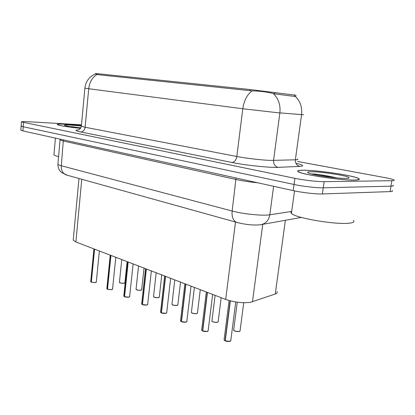 <?xml version="1.0" encoding="UTF-8"?>
<svg xmlns="http://www.w3.org/2000/svg" width="415" height="415" viewBox="0 0 415 415"><rect width="100%" height="100%" fill="white"/><g stroke="black" fill="none" stroke-linecap="round" stroke-linejoin="round"><path stroke-width="0.62" d="M277.096 291.569C277.588 292.575 276.981 293.384 275.269 293.996L250.686 302.276C242.806 303.313 234.47 302.359 225.687 299.417L75.878 241.971L73.222 240.207L73.284 239.517M295.988 95.232L250.063 89.531L95.642 73.497M354.514 180.094C358.851 180.011 360.267 179.508 358.768 178.58C354.317 175.597 317.574 170.109 303.484 170.207C298.504 170.197 296.72 170.684 298.131 171.675C301.243 174.471 340.98 180.484 354.514 180.094M81.423 125.579L66.442 124.277C59.885 123.919 56.829 124.038 57.275 124.635C59.651 125.719 67.396 126.959 80.51 128.349C67.531 126.959 59.859 125.735 57.498 124.656C57.057 124.064 60.082 123.945 66.571 124.303L81.418 125.595M295.999 96.166L294.5 96.42L274.829 93.899L271.623 93.1C265.61 91.746 259.085 91.004 252.045 90.869L98.018 74.69L95.294 73.984C89.204 76.702 85.734 81.433 84.888 88.182L84.893 88.125M21.155 125.901L23.235 126.746L294.038 184.478C302.82 186.387 317.081 188.016 323.254 187.813L390.951 186.164C393.176 186.096 393.877 185.796 393.052 185.272C393.877 185.796 393.176 186.096 390.951 186.164L323.254 187.813C317.081 188.016 302.82 186.387 294.038 184.478L23.235 126.746L21.139 126.093L21.471 121.932L294.889 178.326C303.692 180.172 317.968 181.801 324.136 181.666L391.812 180.712C394.037 180.67 394.732 180.401 393.902 179.903C392.678 179.264 389.669 178.497 384.871 177.604L297.462 161.461M81.496 124.811L27.971 121.709C23.385 121.455 21.217 121.533 21.471 121.932M20.823 130.04L22.898 130.927L293.192 190.615C301.954 192.591 316.199 194.215 322.367 193.945L390.09 191.6C392.32 191.507 393.026 191.18 392.206 190.625M224.116 339.548L224.064 339.942L225.262 340.788M229.843 341.4L225.257 340.824L230.361 300.875M225.039 340.725L230.133 300.818M201.685 329.8L201.643 330.148L202.728 330.926M207.184 331.512L202.722 330.952L207.453 292.425M202.52 330.859L207.246 292.342M180.546 320.608L181.495 321.63M185.827 322.196L181.49 321.646L185.91 284.166M181.298 321.563L185.713 284.088M160.579 311.919L161.445 312.853L165.585 276.369M161.264 312.786L165.398 276.297M165.663 313.398L161.445 312.863L165.746 313.33L166.711 312.62L170.643 278.309M141.697 303.702L142.49 304.553L146.376 269.003M142.319 304.486L146.199 268.936M146.599 305.082L142.49 304.558L146.677 305.009L147.678 304.33L151.361 270.917M303.733 170.254C298.805 170.243 297.041 170.731 298.437 171.706C301.523 174.476 340.834 180.421 354.234 180.037C358.529 179.96 359.935 179.462 358.451 178.543C354.052 175.592 317.677 170.155 303.733 170.254M291.667 211.609C290.796 212.081 290.713 212.672 291.423 213.383C294.38 217.756 334.889 224.821 348.885 223.223C353.357 222.788 354.861 221.859 353.398 220.448M336.939 177.926C328.265 175.929 320.416 174.606 313.387 173.963L311.582 173.984M345.731 178.393C348.149 178.362 349.264 178.134 349.072 177.698C348.766 175.893 321.532 171.634 311.442 171.748C307.557 171.763 306.654 172.215 308.724 173.102C313.19 175.13 337.25 178.595 345.731 178.393M313.387 173.963C318.985 174.648 325.728 175.856 333.613 177.599M53.981 154.406L53.94 154.883C54.36 155.386 55.911 155.952 58.598 156.59M80.775 127.877L69.829 126.534M81.288 126.015L70.524 125.065C65.689 124.811 63.739 124.936 64.673 125.439C67.012 126.212 72.392 127.026 80.806 127.882M71.837 126.637L77.989 127.592M123.81 295.916L124.542 296.694L128.188 262.031M124.376 296.621L128.022 261.964M128.546 297.202L124.542 296.694L128.619 297.135L129.651 296.486L133.111 263.919M106.847 288.524L107.516 289.239L110.95 255.417M107.361 289.167L110.789 255.36M111.422 289.732L107.516 289.239L111.49 289.665L112.553 289.042L115.806 257.284M90.729 281.5L91.352 282.159L94.584 249.145M91.201 282.086L94.433 249.083M95.16 282.641L91.352 282.153L95.227 282.574L96.311 281.977L99.377 250.982M262.731 224.349L252.465 301.819M274.88 92.379L274.683 93.878M294.551 94.978L294.36 96.405M98.324 73.725L98.231 74.71M250.063 89.531L249.908 90.75M235.497 222.025L225.687 299.417M285.359 220.417L275.269 293.996M81.76 179.27L75.878 241.971M295.869 163.271C303.396 164.999 304.693 166.036 299.775 166.394L278.117 167.364C269.999 167.857 245.39 165.258 232.011 162.483L80.692 131.949C83.13 131.773 84.603 130.206 85.117 127.255L236.82 156.491C246.406 158.374 263.266 160.299 271.197 160.413L295.366 159.796C297.591 159.723 298.302 159.453 297.498 158.976M80.692 131.949C75.255 130.798 74.508 130.123 78.456 129.921M81.387 125.958L81.361 126.233L85.117 127.255L88.717 88.737L84.888 88.182L81.361 126.233C80.427 129.843 77.755 130.144 78.15 130.009L78.134 130.019M303.593 114.768L277.521 112.704L242.801 108.751C244.015 100.632 247.096 94.672 252.045 90.869M273.283 93.546C278.486 98.537 280.68 104.99 279.866 112.916L273.552 160.413C273.381 164.117 274.906 166.436 278.117 167.364M96.939 74.487C92.255 77.465 89.516 82.217 88.717 88.737L242.801 108.751L236.82 156.491C236.119 160.154 234.517 162.151 232.011 162.483M299.775 166.394C296.668 165.512 295.2 163.313 295.366 159.796L301.56 114.753C302.359 107.288 300.273 101.187 295.309 96.446M23.572 122.555L22.898 130.927M294.889 178.326L293.192 190.615M324.136 181.666L322.367 193.945M391.812 180.712L390.09 191.6M57.955 163.852L57.913 164.34C58.25 164.771 59.381 165.243 61.311 165.756L232.146 211.028C241.909 213.689 259.193 215.665 267.374 215.053L269.802 214.804L273.615 186.288M236.042 177.994L232.146 211.028C231.658 216.713 233.054 220.458 236.337 222.258L237.671 222.648M257.907 182.823C249.716 181.993 242.453 180.888 236.109 179.503L63.516 141.059L60.076 139.917L60.123 139.554M63.365 139.865L61.311 165.756C61.13 170.228 62.691 173.268 65.99 174.881L236.337 222.258C244.295 224.411 251.77 225.298 258.753 224.925L260.843 224.681C265.766 223.685 268.754 220.391 269.802 214.804L291.693 211.422M261.492 224.567L301.321 217.434M60.108 139.144L57.913 164.34C57.872 166.612 58.489 168.713 59.77 170.643L61.477 172.49L67.417 175.28M225.257 340.824L229.941 341.327L230.776 340.523L235.751 301.98M230.481 341.125L229.92 341.379M225.044 340.793L224.25 340.212M233.697 329.785L233.65 330.132C234.807 331.237 236.695 331.678 239.305 331.45L240.078 330.729L243.735 302.727M239.206 331.518C236.892 331.751 235.098 331.372 233.816 330.371M239.813 331.263L239.284 331.502M202.722 330.952L207.277 331.44L208.159 330.667L212.646 294.417M207.884 331.222L207.251 331.497M202.53 330.926L201.82 330.407M181.49 321.646L185.915 322.123L186.838 321.381L191.035 286.127M186.584 321.89L185.889 322.18M181.308 321.625L180.67 321.158M166.477 313.081L165.72 313.387M161.274 312.843L160.704 312.428M147.46 304.76L146.651 305.072M142.329 304.543L141.821 304.164M211.966 320.728L211.925 321.039C212.999 322.066 214.809 322.476 217.346 322.268L218.166 321.578L221.169 297.685M217.258 322.336C215.001 322.548 213.274 322.19 212.081 321.267M217.922 322.066L217.325 322.325M191.424 312.168L191.393 312.443C192.394 313.398 194.132 313.782 196.606 313.595L197.462 312.931L200.279 289.675M196.518 313.662C194.319 313.854 192.659 313.517 191.538 312.661M197.234 313.382L196.58 313.652M171.986 304.06L171.955 304.309C172.889 305.196 174.559 305.554 176.977 305.388L177.864 304.75L180.509 282.091M176.894 305.456C174.741 305.627 173.143 305.31 172.095 304.511M177.656 305.165L176.951 305.445M129.444 296.881L128.593 297.197M124.386 296.678L123.929 296.341M112.361 289.405L111.464 289.727M107.371 289.224L106.961 288.913M96.135 282.314L95.201 282.636L91.383 282.226M91.212 282.143L90.844 281.863M153.555 296.367L153.529 296.595C154.406 297.42 156.019 297.757 158.369 297.612L159.293 297L161.783 274.912M158.297 297.68C156.19 297.83 154.65 297.534 153.664 296.782M159.095 297.384L158.343 297.669M136.063 289.063L136.042 289.265C136.857 290.038 138.418 290.36 140.711 290.23L141.671 289.644L144.01 268.095M140.644 290.293C138.584 290.433 137.09 290.147 136.167 289.447M141.484 289.997L140.685 290.287M119.432 282.122L119.416 282.304C120.184 283.03 121.694 283.331 123.935 283.212L124.915 282.651L127.125 261.621M121.777 259.572L119.416 282.304C119.805 282.21 118.114 283.082 123.888 283.279C121.849 283.398 120.407 283.134 119.536 282.475M124.744 282.978L123.909 283.274M95.642 73.471L95.585 74.088M78.969 178.492L73.222 240.207M20.802 130.243L21.139 126.093M230.75 340.881L229.879 341.405C227.363 341.488 225.833 341.322 225.283 340.907M229.09 300.533L224.064 339.942L225.065 340.814M237.266 302.198L233.65 330.132C234.179 329.987 231.923 331.165 239.242 331.523L240.052 331.051M208.133 330.988L207.215 331.518C204.803 331.59 203.314 331.429 202.753 331.035M206.317 291.989L201.643 330.148L202.546 330.947M186.817 321.672L185.858 322.196C183.529 322.263 182.086 322.107 181.521 321.729M184.882 283.767L180.509 320.92L181.324 321.646M166.69 312.879L165.689 313.403C163.458 313.46 162.052 313.309 161.476 312.946M164.646 276.011L160.548 312.199L161.29 312.863M147.657 304.563L146.625 305.082C144.456 305.134 143.087 304.983 142.521 304.641M145.515 268.676L141.671 303.951L142.345 304.563M215.12 295.366L211.925 321.039C211.78 320.681 211.385 322.346 217.289 322.341L218.145 321.864M194.391 287.419L191.393 312.443L191.657 312.817C192.342 313.429 193.971 313.709 196.549 313.667L197.441 313.19M174.777 279.892L171.955 304.309L172.453 304.823C172.142 305.082 173.631 305.295 176.92 305.461L177.848 304.983M291.423 213.383L294.531 190.9M348.403 178.196L349.072 177.698M53.94 154.883L55.408 138.107M129.636 296.694L128.567 297.207C126.487 297.249 125.154 297.104 124.573 296.772M127.405 261.73L123.789 296.139L124.407 296.699M112.538 289.229L111.443 289.737L107.547 289.312M110.229 255.142L106.826 288.726L107.392 289.245M96.301 282.148L95.18 282.641M93.92 248.886L90.714 281.681L91.233 282.164M156.185 272.764L153.529 296.595L153.929 297.031C153.825 297.342 155.293 297.555 158.317 297.68L159.277 297.207M138.543 265.999L136.042 289.265C136.499 289.193 134.688 290.101 140.664 290.298L141.655 289.831M124.905 282.823L123.888 283.279"/></g></svg>
